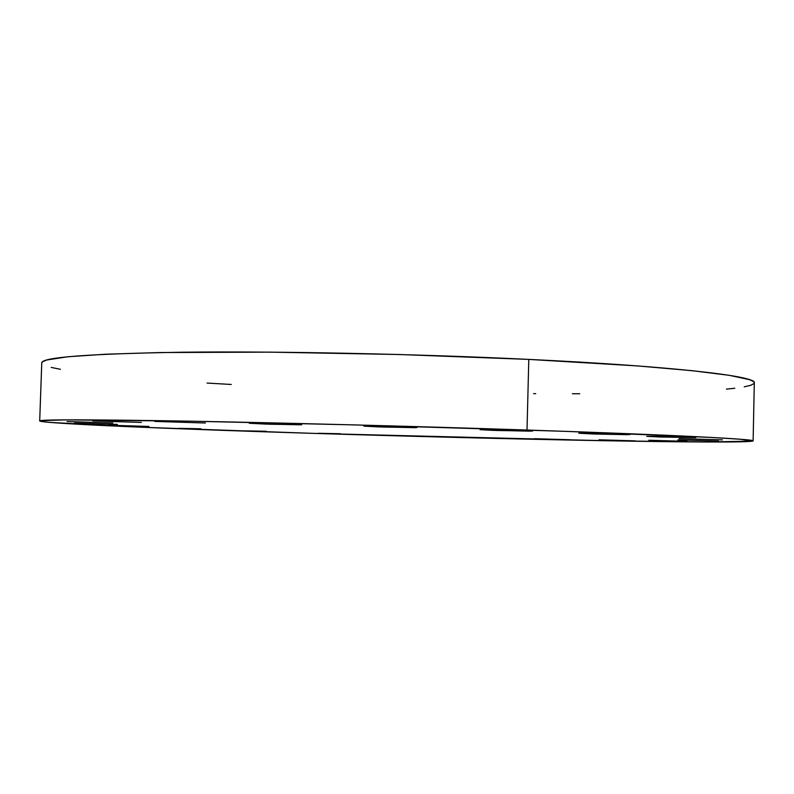 <?xml version="1.0" encoding="UTF-8"?>
<svg xmlns="http://www.w3.org/2000/svg" width="794" height="794" viewBox="0 0 794 794"><rect width="100%" height="100%" fill="white"/><g stroke="black" fill="none" stroke-linecap="round" stroke-linejoin="round"><path stroke-width="1.19" d="M178.878 428.353L200.803 428.78L178.878 428.353M148.935 426.447L108.748 425.207L148.935 426.447M117.403 424.413L74.497 423.073L117.403 424.413M112.847 422.974L67.043 421.535L112.847 422.974M141.332 422.428L92.799 420.889L141.332 422.428M205.418 423.004L154.761 421.406L205.418 423.004M269.94 424.224L249.187 423.192L281.225 423.708L257.038 423.113L249.673 423.291L265.117 424.056L301.005 424.81L281.225 423.708L301.72 424.73L269.94 424.224L269.97 423.381L269.94 424.224M382.827 427.043L363.821 426.09L398.171 426.626L373.269 426.011L364.009 426.15L378.083 426.884L415.639 427.678L398.171 426.626L416.91 427.579L382.827 427.043L382.847 426.199L382.827 427.043M496.945 430.497L480.042 429.643L516.021 430.199L491.02 429.584L480.062 429.663L492.399 430.338L530.729 431.162L516.021 430.199L532.685 431.053L496.945 430.497L496.965 429.693L496.945 430.497M593.704 434L578.776 433.246L615.33 433.822L590.855 433.216L578.786 433.236L593.704 434L627.449 434.675L615.33 433.822L630.029 434.566L593.704 434L593.723 433.266L593.704 434M660.082 437.008L646.773 436.353L682.691 436.938L659.258 436.353L646.832 436.333L660.082 437.008L695.802 437.593L660.082 437.008L660.092 436.363L660.082 437.008M722.391 439.856L679.108 438.616L722.391 439.856M718.421 441.067L677.838 439.906L718.421 441.067M687.048 441.365L648.807 440.263L687.048 441.365M635.309 440.868L598.914 439.816L635.309 440.868M569.695 439.727L534.59 438.705L569.695 439.727M472.926 437.583L496.816 438.05L472.926 437.583M395.759 435.578L418.527 436.025L395.759 435.578M244.542 430.844L266.318 431.271L244.542 430.844M318.315 433.296L340.368 433.732L318.315 433.296M528.794 359.404L527.018 430.03C674.493 434.933 756.037 439.251 753.119 440.898C751.402 442.625 684.299 442.189 599.46 440.63C513.361 439.022 410.081 436.382 313.273 433.375L140.369 427.192L49.268 422.368L39.938 421.157L40.444 420.681L65.535 419.867L191.592 421.207L353.32 424.869L566.509 431.38L711.503 437.444L740.316 439.241L752.801 441.097L706.968 442.01L606.418 440.749L313.273 433.375C176.675 429.127 42.39 423.629 39.7 420.969C39.214 419.47 86.218 419.49 180.695 421.009C275.171 422.656 413.118 426.229 527.018 430.03L528.794 359.404C415.113 353.896 277.364 351.107 182.928 352.208C88.491 353.767 41.427 357.33 41.764 362.908L42.539 361.746L46.876 359.97L67.748 356.764L105.671 354.213L160.537 352.536L270.119 352.139L399.571 354.521L528.794 359.404L637.741 365.935L692.05 370.669L729.378 375.334L749.635 379.691L753.695 381.696L754.3 382.827C757.307 376.386 675.992 366.451 528.794 359.404M753.972 383.562L750.737 385.279L744.246 386.847M734.787 388.246L726.441 389.139M579.729 393.745L572.355 393.755M535.712 393.655L533.618 393.645M231.262 384.465L207.065 383.065M60.443 369.329L51.213 367.404M754.3 382.807L753.119 440.888M41.764 362.908L39.7 420.969"/></g></svg>
